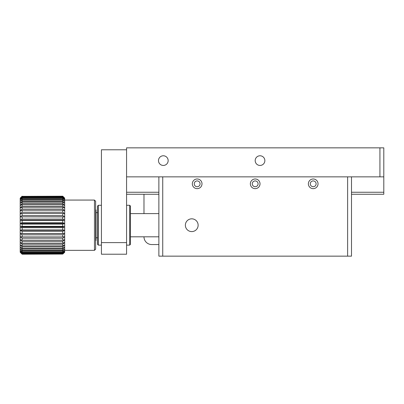 <?xml version="1.0" encoding="UTF-8"?>
<svg xmlns="http://www.w3.org/2000/svg" width="404" height="404" viewBox="0 0 404 404"><rect width="100%" height="100%" fill="white"/><g stroke="black" fill="none" stroke-linecap="round" stroke-linejoin="round"><path stroke-width="0.61" d="M126.573 194.263L158.873 194.263M351.5 194.263L383.8 194.263L383.8 147.849L126.573 147.849L126.573 176.856L379.932 176.856L379.932 147.849M126.573 192.254L158.873 192.254M351.5 192.254L383.8 192.254M383.8 176.856L379.932 176.856M163.317 165.448A4.833 4.833 0 0 0 167.508 158.196A4.833 4.833 0 0 0 159.131 158.196A4.833 4.833 0 0 0 163.317 165.448M260.019 165.448A4.833 4.833 0 0 0 264.211 158.196A4.833 4.833 0 0 0 255.833 158.196A4.833 4.833 0 0 0 260.019 165.448M351.5 176.856L351.5 256.151L162.741 256.151L162.741 176.856L347.632 176.856L347.632 256.151M158.873 176.856L158.873 256.151L162.741 256.151M197.167 188.653A4.833 4.833 0 0 0 201.354 181.401A4.833 4.833 0 0 0 192.976 181.401A4.833 4.833 0 0 0 197.167 188.653M255.187 188.653A4.833 4.833 0 0 0 259.373 181.401A4.833 4.833 0 0 0 251 181.401A4.833 4.833 0 0 0 255.187 188.653M313.206 188.653A4.833 4.833 0 0 0 317.392 181.401A4.833 4.833 0 0 0 309.02 181.401A4.833 4.833 0 0 0 313.206 188.653M191.749 231.593A6.383 6.383 0 0 0 197.278 222.018A6.383 6.383 0 0 0 186.224 222.018A6.383 6.383 0 0 0 191.749 231.593M194.263 183.82A2.904 2.904 0 0 0 198.617 186.335A2.904 2.904 0 0 0 198.617 181.305A2.904 2.904 0 0 0 194.263 183.82M252.283 183.82A2.904 2.904 0 0 0 256.636 186.335A2.904 2.904 0 0 0 256.636 181.305A2.904 2.904 0 0 0 252.283 183.82M310.302 183.82A2.904 2.904 0 0 0 314.66 186.335A2.904 2.904 0 0 0 314.66 181.305A2.904 2.904 0 0 0 310.302 183.82M101.429 242.617L101.429 149.783L126.573 149.783L126.573 254.217L101.429 254.217L101.429 242.617L126.573 242.617M98.334 245.127L98.334 205.288L97.561 206.06L97.561 244.354L98.334 245.127L101.429 245.127M129.669 205.288L129.669 245.127L130.442 244.354L130.442 206.06L129.669 205.288L126.573 205.288M95.627 240.875L96.016 240.486L96.016 209.928L95.627 209.545M97.561 237.779L96.016 237.779M143.981 194.263L143.981 213.605M158.873 244.551L151.717 244.551A7.737 7.737 0 0 1 143.981 236.815M22.134 210.262L22.134 212.226L62.751 212.226L62.751 210.262L22.134 210.262L20.2 210.701L20.2 213.681L22.134 212.226M22.134 207.262L20.2 207.949L20.2 210.701L22.134 209.075L62.751 209.075L62.751 207.262L22.134 207.262L22.134 209.075M22.134 204.545L20.2 205.469L20.2 207.949L22.134 206.181L62.751 206.181L62.751 204.545L22.134 204.545L22.134 206.181M22.134 202.157L20.2 203.303L20.2 205.469L22.134 203.586L62.751 203.586L62.751 202.157L22.134 202.157L22.134 203.586M22.134 200.132L20.2 201.48L20.2 203.303L22.134 201.333L62.751 201.333L62.751 200.132L22.134 200.132L22.134 201.333M22.134 198.5L20.2 200.036L20.2 201.48L22.134 199.455L62.751 199.455L62.751 198.5L22.134 198.5L22.134 199.455M22.134 197.293L20.2 198.98L20.2 200.036L22.134 197.985L62.751 197.985L62.751 197.293L22.134 197.293L22.134 197.985M22.134 196.521L20.2 198.344L20.2 198.98L22.134 196.945L62.751 196.945L62.751 196.521L22.134 196.521L22.134 196.945M20.2 198.132L22.134 196.208L20.2 198.344L22.134 196.349L62.751 196.208L64.685 198.132L62.751 196.208L22.134 196.349M22.134 213.494L22.134 215.579L62.751 215.579L62.751 213.494L22.134 213.494L20.2 213.681L20.2 216.842L22.134 215.579M22.134 216.913L22.134 219.084L62.751 219.084L62.751 216.913L20.2 216.842L20.2 220.135L22.134 219.084M22.134 220.463L22.134 222.69L62.751 222.69L62.751 220.463L22.134 220.463L20.2 220.135L20.2 223.508L22.134 222.69M22.134 224.089L22.134 226.331L62.751 226.331L62.751 224.089L22.134 224.089L20.2 223.508L20.2 226.907L22.134 226.331M22.134 227.73L22.134 229.957L62.751 229.957L62.751 227.73L22.134 227.73L20.2 226.907L20.2 230.28L22.134 229.957M22.134 231.33L22.134 233.502L62.751 233.502L62.751 231.33L22.134 231.33L20.2 230.28L20.2 233.578L22.134 233.502M22.134 234.835L22.134 236.921L62.751 236.921L62.751 234.835L22.134 234.835L20.2 233.578L20.2 236.739L22.134 236.921M22.134 238.193L22.134 240.158L62.751 240.158L62.751 238.193L22.134 238.193L20.2 236.739L20.2 239.718L22.134 240.158M22.134 241.339L22.134 243.157L62.751 243.157L62.751 241.339L22.134 241.339L20.2 239.718L20.2 242.466L22.134 243.157M22.134 244.233L22.134 245.869L62.751 245.869L62.751 244.233L22.134 244.233L20.2 242.466L20.2 244.945L22.134 245.869M22.134 246.829L22.134 248.258L62.751 248.258L62.751 246.829L22.134 246.829L20.2 244.945L20.2 247.112L22.134 248.258M22.134 249.086L22.134 250.288L62.751 250.288L62.751 249.086L22.134 249.086L20.2 247.112L20.2 248.935L22.134 250.288M22.134 250.96L22.134 251.914L62.751 251.914L62.751 250.96L22.134 250.96L20.2 248.935L20.2 250.384L22.134 251.914M22.134 252.434L22.134 253.126L62.751 253.126L62.751 252.434L22.134 252.434L20.2 250.384L20.2 251.434L22.134 253.126M22.134 253.475L22.134 253.894L62.751 253.894L62.751 253.475L22.134 253.475L20.2 251.434L20.2 252.071L22.134 253.894M22.134 254.071L20.2 252.283L22.134 254.212L62.751 254.071L22.134 254.071L20.2 252.283M62.751 212.226L64.685 213.681L64.685 210.701L62.751 210.262M62.751 209.075L64.685 210.701L64.685 207.949L62.751 207.262M62.751 206.181L64.685 207.949L64.685 205.469L62.751 204.545M62.751 203.586L64.685 205.469L64.685 203.303L62.751 202.157M62.751 201.333L64.685 203.303L64.685 201.48L62.751 200.132M62.751 199.455L64.685 201.48L64.685 200.036L62.751 198.5M62.751 197.985L64.685 200.036L64.685 198.98L62.751 197.293M62.751 196.945L64.685 198.98L64.685 198.344L62.751 196.521M62.751 196.349L64.685 198.132M62.751 215.579L64.685 216.842L64.685 213.681L62.751 213.494M62.751 219.084L64.685 220.135L64.685 216.842L62.751 216.913M62.751 222.69L64.685 223.508L64.685 220.135L62.751 220.463M62.751 226.331L64.685 226.907L64.685 223.508L62.751 224.089M62.751 229.957L64.685 230.28L64.685 226.907L62.751 227.73M62.751 233.502L64.685 233.578L64.685 230.28L62.751 231.33M62.751 236.921L64.685 236.739L64.685 233.578L62.751 234.835M62.751 240.158L64.685 239.718L64.685 236.739L62.751 238.193M62.751 243.157L64.685 242.466L64.685 239.718L62.751 241.339M62.751 245.869L64.685 244.945L64.685 242.466L62.751 244.233M62.751 248.258L64.685 247.112L64.685 244.945L62.751 246.829M62.751 250.288L64.685 248.935L64.685 247.112L62.751 249.086M62.751 251.914L64.685 250.384L64.685 248.935L62.751 250.96M62.751 253.126L64.685 251.434L64.685 250.384L62.751 252.434M62.751 253.894L64.685 252.071L64.685 251.434L62.751 253.475M64.685 252.283L62.751 254.071M64.685 250.349L94.465 250.349L94.465 200.066L64.685 200.066M94.465 250.349L95.627 249.192L95.627 201.227L94.465 200.066M64.685 233.578L20.2 233.578M64.685 230.28L20.2 230.28M64.685 226.907L20.2 226.907M64.685 223.508L20.2 223.508M64.685 220.135L20.2 220.135M64.685 216.842L20.2 216.842M158.873 213.605L130.442 213.605M158.873 236.815L130.442 236.815M98.334 205.288L101.429 205.288M129.669 245.127L126.573 245.127M97.561 212.635L96.016 212.635"/></g></svg>
